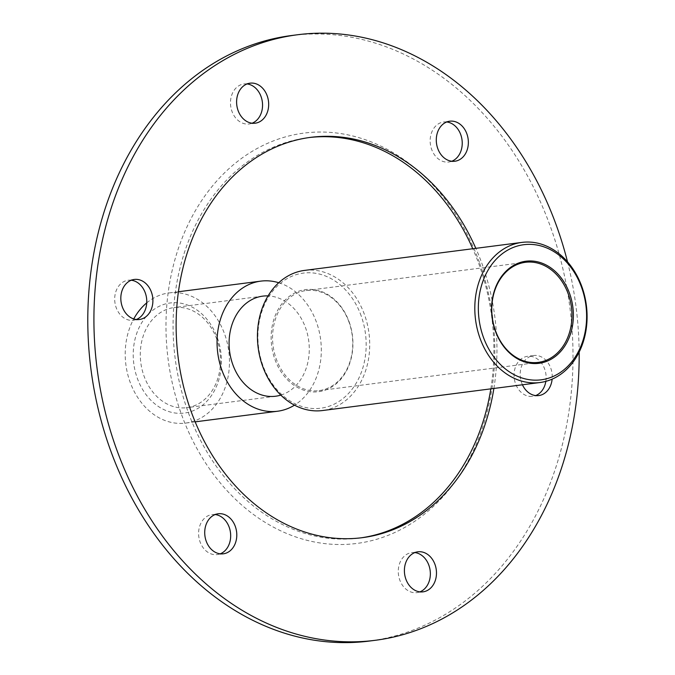 <?xml version="1.0" encoding="UTF-8"?>
<svg xmlns="http://www.w3.org/2000/svg" width="675" height="675" viewBox="0 0 675 675"><rect width="100%" height="100%" fill="white"/><g stroke="black" fill="none" stroke-linecap="round" stroke-linejoin="round"><path stroke-width="0.51" stroke-dasharray="3.38 2.53" d="M490.826 388.851A201.825 159.646 82.7 0 0 479.182 264.802A201.825 159.646 82.7 0 0 472.77 248.738M309.226 137.548A201.825 159.646 82.7 0 0 307.69 137.734A201.825 159.646 82.7 0 0 175.146 358.298A201.825 159.646 82.7 0 0 359.26 538.068A201.825 159.646 82.7 0 0 360.796 537.865M479.765 263.377A206.871 163.637 -97.3 0 1 315.326 542.16A206.871 163.637 -97.3 0 1 196.163 209.351A206.871 163.637 -97.3 0 1 479.765 263.377M493.881 388.454A201.825 159.646 82.7 0 0 482.245 264.414A201.825 159.646 82.7 0 0 475.833 248.341M291.414 35.539A305.252 241.464 -97.3 0 1 550.792 227.737A305.252 241.464 -97.3 0 1 369.419 641.048M414.847 552.58A20.183 15.964 82.7 0 0 411.733 552.597A20.183 15.964 82.7 0 0 398.478 574.653A20.183 15.964 82.7 0 0 416.897 592.633A20.183 15.964 82.7 0 0 419.909 591.865M215.165 514.553A20.183 15.964 82.7 0 0 212.06 514.569A20.183 15.964 82.7 0 0 198.804 536.625A20.183 15.964 82.7 0 0 217.215 554.597A20.183 15.964 82.7 0 0 220.227 553.829M131.271 280.226A20.183 15.964 82.7 0 0 128.157 280.243A20.183 15.964 82.7 0 0 114.699 299.751A20.183 15.964 82.7 0 0 129.262 320.152A20.183 15.964 82.7 0 0 133.312 320.279A20.183 15.964 82.7 0 0 136.325 319.503M247.05 83.936A20.183 15.964 82.7 0 0 243.937 83.953A20.183 15.964 82.7 0 0 231.947 111.282A20.183 15.964 82.7 0 0 249.092 123.989A20.183 15.964 82.7 0 0 252.104 123.213M446.723 121.972A20.183 15.964 82.7 0 0 443.618 121.989A20.183 15.964 82.7 0 0 433.097 129.423A20.183 15.964 82.7 0 0 432.591 151.622A20.183 15.964 82.7 0 0 448.774 162.025A20.183 15.964 82.7 0 0 451.786 161.249M545.839 381.358A20.183 15.964 82.7 0 0 531.571 356.442A20.183 15.964 82.7 0 0 527.513 356.316A20.183 15.964 82.7 0 0 514.257 378.371A20.183 15.964 82.7 0 0 532.676 396.343A20.183 15.964 82.7 0 0 535.688 395.575M567.532 261.883A305.252 241.464 -97.3 0 1 579.158 352.114M522.433 384.775A20.183 15.964 -97.3 0 1 533.638 355.523A20.183 15.964 -97.3 0 1 537.688 355.649A20.183 15.964 -97.3 0 1 552.142 379.148M216.827 339.348A50.456 39.909 82.7 0 0 173.947 307.581A50.456 39.909 82.7 0 0 140.813 362.72A50.456 39.909 82.7 0 0 186.84 407.666A50.456 39.909 82.7 0 0 216.827 339.348M217.401 337.913A55.502 43.9 -97.3 0 1 173.289 412.712A55.502 43.9 -97.3 0 1 141.32 323.418A55.502 43.9 -97.3 0 1 217.401 337.913M280.825 395.103A50.456 39.909 82.7 0 0 305.606 327.907A50.456 39.909 82.7 0 0 268.051 295.903M146.737 302.864A65.593 51.882 -97.3 0 1 168.953 292.958A65.593 51.882 -97.3 0 1 224.691 334.26A65.593 51.882 -97.3 0 1 185.718 423.073A65.593 51.882 -97.3 0 1 133.608 390.277A65.593 51.882 -97.3 0 1 133.743 318.938M278.733 282.732A65.593 51.882 -97.3 0 1 316.541 322.431A65.593 51.882 -97.3 0 1 294.502 405.143M349.085 322.312A50.456 39.909 82.7 0 0 306.214 290.537A50.456 39.909 82.7 0 0 273.071 345.684A50.456 39.909 82.7 0 0 319.106 390.623A50.456 39.909 82.7 0 0 349.085 322.312M349.203 322.026A51.469 40.711 -97.3 0 1 308.289 391.382A51.469 40.711 -97.3 0 1 278.648 308.585A51.469 40.711 -97.3 0 1 349.203 322.026M361.218 315.993A68.116 53.882 82.7 0 0 267.84 298.207A68.116 53.882 82.7 0 0 307.074 407.784A68.116 53.882 82.7 0 0 361.218 315.993M304.552 270.405A70.639 55.873 -97.3 0 1 364.576 314.879A70.639 55.873 -97.3 0 1 322.599 410.527M310.753 137.337L307.69 137.734M362.323 537.671L359.26 538.068M417.859 551.812L411.733 552.597M423.014 591.848L416.897 592.633M218.177 513.776L212.06 514.569M223.341 553.812L217.215 554.597M134.283 279.45L128.157 280.243M139.438 319.486L133.312 320.279M250.062 83.168L243.937 83.953M255.218 123.196L249.092 123.989M449.736 121.205L443.618 121.989M454.899 161.232L448.774 162.025M533.638 355.523L527.513 356.316M538.793 395.558L532.676 396.343M262.735 296.139L173.947 307.581M275.628 396.225L186.84 407.666M178.419 291.743L168.953 292.958M195.176 421.85L185.718 423.073M319.106 390.623L538.312 362.382M306.214 290.537L525.42 262.297"/><path stroke-width="1.01" d="M472.77 248.738A201.825 159.646 82.7 0 0 309.226 137.548M360.796 537.865A201.825 159.646 82.7 0 0 490.826 388.851M475.833 248.341A201.825 159.646 82.7 0 0 310.753 137.337A201.825 159.646 82.7 0 0 178.2 357.902A201.825 159.646 82.7 0 0 362.323 537.671A201.825 159.646 82.7 0 0 493.881 388.454M579.158 352.114A305.252 241.464 -97.3 0 1 375.545 640.263L369.419 641.048A305.252 241.464 -97.3 0 1 90.931 369.149A305.252 241.464 -97.3 0 1 291.414 35.539L297.532 34.754A305.252 241.464 -97.3 0 1 556.917 226.952A305.252 241.464 -97.3 0 1 567.532 261.883M419.909 591.865A20.183 15.964 82.7 0 0 428.887 565.304A20.183 15.964 82.7 0 0 414.847 552.58M220.227 553.829A20.183 15.964 82.7 0 0 227.737 547.163A20.183 15.964 82.7 0 0 229.002 526.728A20.183 15.964 82.7 0 0 215.165 514.553M136.325 319.503A20.183 15.964 82.7 0 0 146.568 298.223A20.183 15.964 82.7 0 0 131.271 280.226M252.104 123.213A20.183 15.964 82.7 0 0 262.347 101.933A20.183 15.964 82.7 0 0 247.05 83.936M451.786 161.249A20.183 15.964 82.7 0 0 462.029 139.97A20.183 15.964 82.7 0 0 446.723 121.972M535.688 395.575A20.183 15.964 82.7 0 0 545.839 381.358M435.012 564.519A20.183 15.964 -97.3 0 1 423.014 591.848A20.183 15.964 -97.3 0 1 404.603 573.868A20.183 15.964 -97.3 0 1 417.859 551.812A20.183 15.964 -97.3 0 1 435.012 564.519M375.545 640.263A305.252 241.464 -97.3 0 1 97.057 368.356A305.252 241.464 -97.3 0 1 297.532 34.754M552.142 379.148A20.183 15.964 -97.3 0 1 538.793 395.558A20.183 15.964 -97.3 0 1 522.433 384.775M439.222 128.638A20.183 15.964 -97.3 0 1 449.736 121.205A20.183 15.964 -97.3 0 1 468.155 139.177A20.183 15.964 -97.3 0 1 454.899 161.232A20.183 15.964 -97.3 0 1 438.716 150.837A20.183 15.964 -97.3 0 1 439.222 128.638M238.064 110.489A20.183 15.964 -97.3 0 1 250.062 83.168A20.183 15.964 -97.3 0 1 268.473 101.14A20.183 15.964 -97.3 0 1 255.218 123.196A20.183 15.964 -97.3 0 1 238.064 110.489M135.388 319.359A20.183 15.964 -97.3 0 1 120.825 298.966A20.183 15.964 -97.3 0 1 134.283 279.45A20.183 15.964 -97.3 0 1 152.693 297.43A20.183 15.964 -97.3 0 1 139.438 319.486A20.183 15.964 -97.3 0 1 135.388 319.359M233.854 546.37A20.183 15.964 -97.3 0 1 223.341 553.812A20.183 15.964 -97.3 0 1 204.922 535.832A20.183 15.964 -97.3 0 1 218.177 513.776A20.183 15.964 -97.3 0 1 234.36 524.171A20.183 15.964 -97.3 0 1 233.854 546.37M268.051 295.903A50.456 39.909 82.7 0 0 262.735 296.139A50.456 39.909 82.7 0 0 229.601 351.278A50.456 39.909 82.7 0 0 275.628 396.225A50.456 39.909 82.7 0 0 280.825 395.103M133.743 318.938A65.593 51.882 -97.3 0 1 146.737 302.864M294.502 405.143A65.593 51.882 -97.3 0 1 277.56 411.235A65.593 51.882 -97.3 0 1 217.721 352.814A65.593 51.882 -97.3 0 1 260.803 281.129A65.593 51.882 -97.3 0 1 278.733 282.732M568.291 294.072A50.456 39.909 -97.3 0 1 538.312 362.382A50.456 39.909 -97.3 0 1 492.286 317.444A50.456 39.909 -97.3 0 1 525.42 262.297A50.456 39.909 -97.3 0 1 568.291 294.072M569.633 293.625A51.469 40.711 82.7 0 0 499.078 280.184A51.469 40.711 82.7 0 0 528.727 362.981A51.469 40.711 82.7 0 0 569.633 293.625M581.656 287.592A68.116 53.882 -97.3 0 1 527.513 379.392A68.116 53.882 -97.3 0 1 488.278 269.806A68.116 53.882 -97.3 0 1 581.656 287.592M539.975 382.523L322.599 410.527A70.639 55.873 -97.3 0 1 258.162 347.6A70.639 55.873 -97.3 0 1 304.552 270.405L521.927 242.401A70.639 55.873 82.7 0 0 475.529 319.596A70.639 55.873 82.7 0 0 539.975 382.523A70.639 55.873 82.7 0 0 581.943 286.875A70.639 55.873 82.7 0 0 521.927 242.401M260.803 281.129L178.419 291.743M277.56 411.235L195.176 421.85"/></g></svg>
